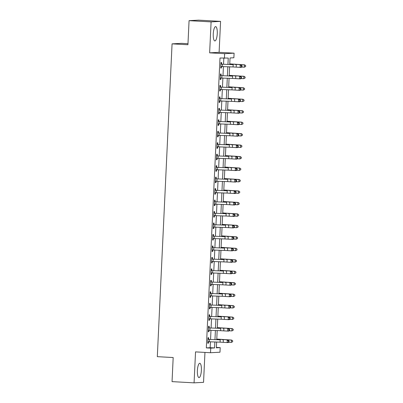 <?xml version="1.0" encoding="UTF-8"?>
<svg xmlns="http://www.w3.org/2000/svg" width="403" height="403" viewBox="0 0 403 403"><rect width="100%" height="100%" fill="white"/><g stroke="black" fill="none" stroke-linecap="round" stroke-linejoin="round"><path stroke-width="0.6" d="M201.379 370.337A7.168 1.99 93.2 0 0 199.782 363.289A7.168 1.99 93.2 0 0 197.389 370.548A7.168 1.99 93.2 0 0 198.986 377.596A7.168 1.99 93.2 0 0 201.379 370.337M217.257 33.676A7.168 1.99 93.2 0 0 215.66 26.628A7.168 1.99 93.2 0 0 213.263 33.892A7.168 1.99 93.2 0 0 214.864 40.94A7.168 1.99 93.2 0 0 217.257 33.676M216.386 347.416L220.204 347.628L219.988 352.217L210.517 352.726L210.734 348.137L214.572 347.93L214.859 341.935M187.979 43.705L181.536 43.348L172.066 43.856L157.316 356.665L173.179 357.547L172.046 381.626L194.075 382.85L203.545 382.341L204.956 352.413M172.066 43.856L187.929 44.738L189.067 20.659L198.538 20.15L220.572 21.374L211.101 21.883L209.641 52.843L224.622 53.675L234.093 53.166L233.876 57.755L230.037 57.961L229.73 64.45M209.641 52.843L219.111 52.335L220.572 21.374M219.111 52.335L234.093 53.166M189.067 20.659L211.101 21.883M227.947 64.374L228.244 58.057L219.998 58.017L206.326 347.89L210.17 347.688L210.447 341.754M210.557 339.391L210.991 330.289M211.101 327.926L211.53 318.818M211.64 316.461L212.069 307.353M212.18 304.99L212.613 295.888M212.724 293.525L213.152 284.422M213.263 282.06L213.691 272.952M213.802 270.594L214.235 261.487M214.346 259.124L214.774 250.021M214.885 247.659L215.313 238.556M215.424 236.193L215.857 227.085M215.968 224.728L216.396 215.62M216.507 213.258L216.935 204.155M217.046 201.792L217.479 192.689M217.59 190.327L218.018 181.219M218.129 178.861L218.557 169.754M218.668 167.391L219.101 158.288M219.212 155.926L219.64 146.823M219.751 144.46L220.179 135.353M220.295 132.995L220.723 123.887M220.834 121.525L221.262 112.422M221.373 110.059L221.801 100.957M221.917 98.594L222.345 89.486M222.456 87.129L222.884 78.021M222.995 75.658L223.423 66.555M223.539 64.193L223.816 58.228M220.945 63.699L221.569 64.001L221.64 62.505L221 62.536L220.738 68.042L221.378 68.006L221.449 66.51L220.799 66.742M220.401 75.165L221.025 75.467L221.096 73.971L220.456 74.006L220.199 79.507L220.839 79.477L220.909 77.975L220.26 78.212M219.862 86.63L220.486 86.932L220.557 85.436L219.917 85.471L219.655 90.977L220.295 90.942L220.365 89.446L219.721 89.678M219.323 98.095L219.947 98.397L220.018 96.901L219.378 96.937L219.116 102.443L219.756 102.407L219.826 100.911L219.177 101.143M218.779 109.566L219.403 109.868L219.474 108.372L218.834 108.402L218.577 113.908L219.217 113.873L219.287 112.377L218.638 112.608M218.24 121.031L218.864 121.333L218.935 119.837L218.295 119.872L218.033 125.373L218.673 125.343L218.743 123.842L218.094 124.079M217.701 132.496L218.325 132.799L218.396 131.302L217.756 131.338L217.494 136.844L218.134 136.808L218.204 135.312L217.555 135.544M217.157 143.962L217.781 144.264L217.852 142.768L217.212 142.803L216.955 148.309L217.595 148.274L217.665 146.778L217.016 147.009M216.618 155.432L217.242 155.734L217.313 154.238L216.673 154.268L216.411 159.774L217.051 159.739L217.121 158.243L216.471 158.475M216.079 166.897L216.698 167.2L216.774 165.704L216.129 165.739L215.872 171.24L216.512 171.21L216.582 169.708L215.932 169.945M215.534 178.363L216.159 178.665L216.23 177.169L215.59 177.204L215.333 182.71L215.973 182.675L216.043 181.179L215.393 181.41M214.995 189.828L215.62 190.13L215.691 188.634L215.051 188.669L214.789 194.175L215.429 194.14L215.499 192.644L214.849 192.876M214.456 201.299L215.076 201.601L215.147 200.105L214.507 200.135L214.25 205.641L214.89 205.606L214.96 204.109L214.31 204.341M213.912 212.764L214.537 213.066L214.608 211.57L213.968 211.605L213.711 217.106L214.351 217.071L214.421 215.575L213.771 215.812M213.373 224.229L213.998 224.531L214.069 223.035L213.429 223.071L213.167 228.577L213.807 228.541L213.877 227.045L213.227 227.277M212.834 235.695L213.454 235.997L213.525 234.501L212.885 234.536L212.628 240.042L213.268 240.007L213.338 238.511L212.688 238.742M212.29 247.16L212.915 247.467L212.986 245.971L212.346 246.001L212.089 251.507L212.729 251.472L212.799 249.976L212.149 250.208M211.751 258.63L212.376 258.933L212.446 257.436L211.807 257.472L211.545 262.973L212.185 262.937L212.255 261.441L211.605 261.678M211.212 270.096L211.832 270.398L211.902 268.902L211.263 268.937L211.006 274.443L211.646 274.408L211.716 272.912L211.066 273.143M210.668 281.561L211.293 281.863L211.363 280.367L210.724 280.402L210.467 285.908L211.107 285.873L211.177 284.377L210.527 284.609M210.129 293.026L210.754 293.334L210.824 291.837L210.185 291.868L209.923 297.374L210.562 297.338L210.633 295.842L209.983 296.074M209.585 304.497L210.21 304.799L210.28 303.303L209.641 303.338L209.384 308.839L210.023 308.804L210.094 307.308L209.444 307.539M209.046 315.962L209.671 316.264L209.741 314.768L209.102 314.803L208.84 320.304L209.479 320.274L209.555 318.778L208.905 319.01M208.507 327.427L209.132 327.73L209.202 326.234L208.563 326.269L208.301 331.775L208.94 331.74L209.011 330.243L208.361 330.475M207.963 338.893L208.588 339.2L208.658 337.704L208.019 337.734L207.762 343.24L208.401 343.205L208.472 341.709L207.822 341.94M210.517 352.726L195.536 351.89L194.075 382.85M206.326 347.89L210.734 348.137M224.406 58.264L224.622 53.675M216.643 342.006L216.366 347.834L220.204 347.628M229.619 66.812L229.191 75.915M229.08 78.278L228.647 87.38M228.536 89.743L228.108 98.851M227.997 101.208L227.569 110.316M227.458 112.679L227.025 121.782M226.914 124.144L226.486 133.247M226.375 135.609L225.947 144.717M225.831 147.075L225.403 156.183M225.292 158.545L224.864 167.648M224.753 170.011L224.325 179.113M224.209 181.476L223.781 190.579M223.67 192.941L223.242 202.049M223.131 204.412L222.703 213.514M222.587 215.877L222.159 224.98M222.048 227.342L221.62 236.445M221.509 238.808L221.076 247.916M220.965 250.278L220.537 259.381M220.426 261.743L219.998 270.846M219.887 273.209L219.454 282.312M219.343 284.674L218.915 293.782M218.804 296.14L218.376 305.247M218.265 307.61L217.832 316.713M217.721 319.075L217.293 328.178M217.182 330.541L216.754 339.648M214.97 339.573L215.398 330.47M215.509 328.107L215.937 319M216.048 316.642L216.482 307.534M216.592 305.172L217.021 296.069M217.131 293.706L217.56 284.604M217.67 282.241L218.104 273.133M218.214 270.776L218.643 261.668M218.753 259.305L219.182 250.203M219.292 247.84L219.726 238.737M219.837 236.375L220.265 227.267M220.376 224.909L220.804 215.801M220.915 213.439L221.348 204.336M221.459 201.974L221.887 192.871M221.998 190.508L222.426 181.4M222.537 179.043L222.97 169.935M223.081 167.572L223.509 158.47M223.62 156.107L224.048 147.004M224.159 144.642L224.592 135.534M224.703 133.176L225.131 124.069M225.242 121.706L225.67 112.603M225.786 110.241L226.214 101.138M226.325 98.775L226.753 89.673M226.864 87.31L227.292 78.202M227.408 75.84L227.836 66.737M210.17 347.688L214.572 347.93M220.743 67.971L221.378 68.006M220.199 79.441L220.839 79.477M219.66 90.907L220.295 90.942M219.121 102.372L219.756 102.407M218.577 113.837L219.217 113.873M218.038 125.303L218.673 125.343M217.499 136.773L218.134 136.808M216.955 148.239L217.595 148.274M216.416 159.704L217.051 159.739M215.877 171.169L216.512 171.21M215.333 182.64L215.973 182.675M214.794 194.105L215.429 194.14M214.255 205.57L214.89 205.606M213.711 217.036L214.351 217.071M213.172 228.506L213.807 228.541M212.633 239.971L213.268 240.007M212.089 251.437L212.729 251.472M211.55 262.902L212.185 262.937M211.011 274.372L211.646 274.408M210.467 285.838L211.107 285.873M209.928 297.303L210.562 297.338M209.384 308.769L210.023 308.804M208.845 320.239L209.479 320.274M208.306 331.704L208.94 331.74M207.762 343.17L208.401 343.205M233.176 64.661L221.187 64.158L233.176 64.661L233.065 66.953L240.128 67.361L240.233 65.069L241.578 65.82L241.538 66.737L241.981 66.737L242.027 65.82L241.578 65.82M221.569 64.001L221.831 64.122M221.726 66.414L221.449 66.51M221.187 64.158L220.93 64.037L220.809 66.545L233.065 66.953M241.981 66.737L241.241 67.356L240.128 67.361L241.538 66.737M242.027 65.82L241.347 65.064M229.755 63.886L244.566 64.838L245.684 65.603L245.588 66.545L245.684 65.603M245.639 66.52L244.324 67.19L241.599 67.059M245.588 66.545L244.324 67.19L244.43 64.898L229.75 63.981M245.629 65.629L244.566 64.838M232.632 76.127L220.643 75.623L232.632 76.127L232.526 78.419L239.584 78.832L239.694 76.535L241.039 77.29L240.994 78.207L241.442 78.202L241.483 77.285L241.039 77.29M221.025 75.467L221.292 75.588M221.182 77.885L220.909 77.975M220.643 75.623L220.386 75.502L220.27 78.011L232.526 78.419M241.442 78.202L240.697 78.822L239.584 78.832L240.994 78.207M241.483 77.285L240.808 76.53M232.093 87.592L220.103 87.088L232.093 87.592L231.987 89.884L239.044 90.297L239.155 88.005L240.495 88.756L240.455 89.673L240.898 89.668L240.944 88.751L240.495 88.756M220.486 86.932L220.753 87.058M220.643 89.35L220.365 89.446M220.103 87.088L219.847 86.967L219.726 89.481L231.987 89.884M240.898 89.668L240.158 90.292L239.044 90.297L240.455 89.673M240.944 88.751L240.269 87.995M231.554 99.057L219.564 98.559L231.554 99.057L231.443 101.355L238.505 101.763L238.611 99.47L239.956 100.221L239.916 101.138L240.359 101.138L240.405 100.221L239.956 100.221M219.947 98.397L220.209 98.523M220.103 100.815L219.826 100.911M219.564 98.559L219.308 98.433L219.187 100.946L231.443 101.355M240.359 101.138L239.619 101.758L238.505 101.763L239.916 101.138M240.405 100.221L239.725 99.465M229.216 75.351L244.027 76.303L245.145 77.069L245.044 78.011L245.145 77.069M245.1 77.986L243.785 78.661L241.054 78.525M245.044 78.011L243.785 78.661L243.891 76.363L229.211 75.447M245.089 77.094L244.027 76.303M228.677 86.821L243.483 87.773L244.601 88.534L244.505 89.476L244.601 88.534M244.561 89.451L243.241 90.126L240.515 89.99M244.505 89.476L243.241 90.126L243.352 87.834L228.672 86.912M244.55 88.559L243.483 87.773M228.133 98.287L242.944 99.239L244.062 99.999L243.966 100.941L244.062 99.999M244.017 100.921L242.702 101.591L239.976 101.46M243.966 100.941L242.702 101.591L242.808 99.299L228.128 98.377M244.006 100.025L242.944 99.239M231.01 110.528L219.02 110.024L231.01 110.528L230.904 112.82L237.961 113.228L238.072 110.936L239.417 111.686L239.372 112.603L239.82 112.603L239.861 111.686L239.417 111.686M219.403 109.868L219.67 109.989M219.559 112.281L219.287 112.377M219.02 110.024L218.764 109.903L218.648 112.412L230.904 112.82M239.82 112.603L239.075 113.223L237.961 113.228L239.372 112.603M239.861 111.686L239.186 110.931M227.594 109.752L242.405 110.704L243.523 111.47L243.422 112.412L243.523 111.47M243.477 112.387L242.163 113.057L239.432 112.926M243.422 112.412L242.163 113.057L242.268 110.765L227.589 109.848M243.467 111.495L242.405 110.704M230.471 121.993L218.481 121.489L230.471 121.993L230.36 124.285L237.422 124.693L237.528 122.401L238.873 123.157L238.833 124.074L239.276 124.069L239.322 123.152L238.873 123.157M218.864 121.333L219.131 121.454M219.02 123.751L218.743 123.842M218.481 121.489L218.225 121.368L218.104 123.877L230.36 124.285M239.276 124.069L238.536 124.688L237.422 124.693L238.833 124.074M239.322 123.152L238.647 122.396M229.932 133.458L217.942 132.955L229.932 133.458L229.821 135.751L236.883 136.164L236.989 133.867L238.334 134.622L238.289 135.539L238.737 135.534L238.778 134.617L238.334 134.622M218.325 132.799L218.587 132.925M218.481 135.217L218.204 135.312M217.942 132.955L217.685 132.834L217.565 135.348L229.821 135.751M238.737 135.534L237.997 136.159L236.883 136.164L238.289 135.539M238.778 134.617L238.102 133.861M229.388 144.924L217.398 144.425L229.388 144.924L229.282 147.221L236.339 147.629L236.45 145.337L237.795 146.088L237.75 147.004L238.198 147.004L238.238 146.088L237.795 146.088M217.781 144.264L218.048 144.39M217.937 146.682L217.665 146.778M217.398 144.425L217.141 144.299L217.026 146.813L229.282 147.221M238.198 147.004L237.453 147.624L236.339 147.629L237.75 147.004M238.238 146.088L237.563 145.332M228.849 156.389L216.859 155.89L228.849 156.389L228.738 158.686L235.8 159.094L235.906 156.802L237.251 157.553L237.211 158.47L237.654 158.47L237.699 157.553L237.251 157.553M217.242 155.734L217.504 155.855M217.398 158.147L217.121 158.243M216.859 155.89L216.602 155.77L216.482 158.278L228.738 158.686M237.654 158.47L236.914 159.089L235.8 159.094L237.211 158.47M237.699 157.553L237.019 156.797M228.31 167.86L216.315 167.356L228.31 167.86L228.199 170.152L235.261 170.56L235.367 168.268L236.712 169.023L236.667 169.94L237.115 169.935L237.155 169.018L236.712 169.023M216.698 167.2L216.965 167.321M216.859 169.618L216.582 169.708M216.315 167.356L216.058 167.235L215.943 169.744L228.199 170.152M237.115 169.935L236.375 170.555L235.261 170.56L236.667 169.94M237.155 169.018L236.48 168.263M227.055 121.217L241.86 122.169L242.979 122.935L242.883 123.877L242.979 122.935M242.938 123.852L241.619 124.527L238.893 124.391M242.883 123.877L241.619 124.527L241.729 122.23L227.05 121.313M242.928 122.96L241.86 122.169M226.511 132.688L241.321 133.635L242.44 134.401L242.344 135.343L242.44 134.401M242.394 135.317L241.08 135.992L238.349 135.856M242.344 135.343L241.08 135.992L241.185 133.7L226.506 132.778M242.384 134.426L241.321 133.635M225.972 144.153L240.782 145.105L241.901 145.866L241.8 146.808L241.901 145.866M241.855 146.788L240.536 147.458L237.81 147.327M241.8 146.808L240.536 147.458L240.646 145.166L225.967 144.244M241.845 145.891L240.782 145.105M225.428 155.618L240.238 156.571L241.357 157.336L241.261 158.278L241.357 157.336M241.316 158.253L239.997 158.923L237.271 158.792M241.261 158.278L239.997 158.923L240.107 156.631L225.428 155.714M241.306 157.361L240.238 156.571M224.889 167.084L239.699 168.036L240.818 168.802L240.722 169.744L240.818 168.802M240.772 169.718L239.458 170.388L236.727 170.257M240.722 169.744L239.458 170.388L239.563 168.096L224.884 167.18M240.762 168.827L239.699 168.036M227.766 179.325L215.776 178.821L227.766 179.325L227.66 181.617L234.717 182.03L234.828 179.733L236.173 180.489L236.128 181.405L236.576 181.4L236.616 180.484L236.173 180.489M216.159 178.665L216.426 178.791M216.315 181.083L216.043 181.179M215.776 178.821L215.519 178.7L215.404 181.209L227.66 181.617M236.576 181.4L235.831 182.02L234.717 182.03L236.128 181.405M236.616 180.484L235.941 179.728M224.35 178.554L239.16 179.501L240.279 180.267L240.178 181.209L240.279 180.267M240.233 181.184L238.914 181.859L236.188 181.723M240.178 181.209L238.914 181.859L239.024 179.562L224.345 178.645M240.223 180.292L239.16 179.501M227.227 190.79L215.237 190.292L227.227 190.79L227.116 193.082L234.178 193.495L234.284 191.203L235.629 191.954L235.589 192.871L236.032 192.871L236.077 191.954L235.629 191.954M215.62 190.13L215.882 190.256M215.776 192.548L215.499 192.644M215.237 190.292L214.98 190.166L214.859 192.679L227.116 193.082M236.032 192.871L235.292 193.49L234.178 193.495L235.589 192.871M236.077 191.954L235.397 191.193M223.806 190.02L238.616 190.972L239.735 191.732L239.639 192.674L239.735 191.732M239.694 192.654L238.375 193.324L235.649 193.193M239.639 192.674L238.375 193.324L238.485 191.032L223.806 190.11M239.684 191.757L238.616 190.972M226.688 202.256L214.693 201.757L226.688 202.256L226.577 204.553L233.639 204.961L233.745 202.669L235.09 203.419L235.045 204.336L235.493 204.336L235.533 203.419L235.09 203.419M215.076 201.601L215.343 201.722M215.237 204.014L214.96 204.109M214.693 201.757L214.436 201.631L214.32 204.145L226.577 204.553M235.493 204.336L234.753 204.956L233.639 204.961L235.045 204.336M235.533 203.419L234.858 202.664M223.267 201.485L238.077 202.437L239.196 203.203L239.1 204.145L239.196 203.203M239.15 204.12L237.835 204.789L235.105 204.659M239.1 204.145L237.835 204.789L237.941 202.497L223.262 201.581M239.14 203.223L238.077 202.437M226.143 213.726L214.154 213.222L226.143 213.726L226.038 216.018L233.095 216.426L233.206 214.134L234.551 214.89L234.506 215.806L234.949 215.801L234.994 214.885L234.551 214.89M214.537 213.066L214.804 213.187M214.693 215.484L214.421 215.575M214.154 213.222L213.897 213.101L213.781 215.61L226.038 216.018M234.949 215.801L234.208 216.421L233.095 216.426L234.506 215.806M234.994 214.885L234.319 214.129M222.728 212.95L237.538 213.902L238.657 214.668L238.556 215.61L238.657 214.668M238.611 215.585L237.291 216.255L234.566 216.124M238.556 215.61L237.291 216.255L237.402 213.963L222.723 213.046M238.601 214.693L237.538 213.902M225.604 225.191L213.615 224.688L225.604 225.191L225.494 227.483L232.556 227.897L232.662 225.599L234.007 226.355L233.967 227.272L234.41 227.267L234.455 226.35L234.007 226.355M213.998 224.531L214.26 224.657M214.154 226.949L213.877 227.045M213.615 224.688L213.358 224.567L213.237 227.075L225.494 227.483M234.41 227.267L233.669 227.886L232.556 227.897L233.967 227.272M234.455 226.35L233.775 225.594M222.184 224.421L236.994 225.368L238.113 226.133L238.017 227.075L238.113 226.133M238.072 227.05L236.752 227.725L234.027 227.589M238.017 227.075L236.752 227.725L236.863 225.428L222.184 224.511M238.062 226.159L236.994 225.368M225.06 236.657L213.071 236.158L225.06 236.657L224.955 238.949L232.017 239.362L232.123 237.07L233.468 237.82L233.423 238.737L233.871 238.737L233.911 237.82L233.468 237.82M213.454 235.997L213.721 236.123M213.615 238.415L213.338 238.511M213.071 236.158L212.814 236.032L212.698 238.546L224.955 238.949M233.871 238.737L233.13 239.357L232.017 239.362L233.423 238.737M233.911 237.82L233.236 237.06M221.645 235.886L236.455 236.838L237.574 237.599L237.478 238.541L237.574 237.599M237.528 238.521L236.213 239.191L233.483 239.06M237.478 238.541L236.213 239.191L236.319 236.899L221.64 235.977M237.518 237.624L236.455 236.838M224.521 248.122L212.532 247.623L224.521 248.122L224.416 250.419L231.473 250.827L231.584 248.535L232.929 249.286L232.884 250.203L233.327 250.203L233.372 249.286L232.929 249.286M212.915 247.467L213.182 247.588M213.071 249.88L212.799 249.976M212.532 247.623L212.275 247.497L212.159 250.011L224.416 250.419M233.327 250.203L232.586 250.822L231.473 250.827L232.884 250.203M233.372 249.286L232.697 248.53M223.982 259.592L211.993 259.089L223.982 259.592L223.872 261.885L230.934 262.293L231.04 260L232.385 260.756L232.345 261.673L232.788 261.668L232.833 260.751L232.385 260.756M212.376 258.933L212.638 259.053M212.532 261.351L212.255 261.441M211.993 259.089L211.736 258.968L211.615 261.476L223.872 261.885M232.788 261.668L232.047 262.288L230.934 262.293L232.345 261.673M232.833 260.751L232.153 259.995M223.438 271.058L211.449 270.554L223.438 271.058L223.333 273.35L230.395 273.763L230.501 271.466L231.846 272.221L231.801 273.138L232.249 273.133L232.289 272.216L231.846 272.221M211.832 270.398L212.099 270.524M211.993 272.816L211.716 272.912M211.449 270.554L211.192 270.433L211.076 272.942L223.333 273.35M232.249 273.133L231.508 273.753L230.395 273.763L231.801 273.138M232.289 272.216L231.614 271.461M222.899 282.523L210.91 282.024L222.899 282.523L222.794 284.815L229.851 285.228L229.962 282.936L231.307 283.687L231.262 284.604L231.705 284.604L231.75 283.687L231.307 283.687M211.293 281.863L211.56 281.989M211.449 284.281L211.177 284.377M210.91 282.024L210.653 281.899L210.537 284.412L222.794 284.815M231.705 284.604L230.964 285.223L229.851 285.228L231.262 284.604M231.75 283.687L231.075 282.926M222.36 293.989L210.371 293.49L222.36 293.989L222.249 296.286L229.312 296.694L229.418 294.402L230.763 295.152L230.723 296.069L231.166 296.069L231.211 295.152L230.763 295.152M210.754 293.334L211.016 293.455M210.91 295.747L210.633 295.842M210.371 293.49L210.114 293.364L209.993 295.878L222.249 296.286M231.166 296.069L230.425 296.689L229.312 296.694L230.723 296.069M231.211 295.152L230.531 294.397M221.816 305.459L209.827 304.955L221.816 305.459L221.71 307.751L228.768 308.159L228.879 305.867L230.224 306.618L230.178 307.539L230.627 307.534L230.667 306.618L230.224 306.618M210.21 304.799L210.477 304.92M210.371 307.217L210.094 307.308M209.827 304.955L209.57 304.834L209.454 307.343L221.71 307.751M230.627 307.534L229.886 308.154L228.768 308.159L230.178 307.539M230.667 306.618L229.992 305.862M221.277 316.924L209.288 316.42L221.277 316.924L221.171 319.216L228.229 319.629L228.34 317.332L229.685 318.088L229.639 319.005L230.083 319L230.128 318.083L229.685 318.088M209.671 316.264L209.938 316.385M209.827 318.682L209.555 318.778M209.288 316.42L209.031 316.3L208.91 318.808L221.171 319.216M230.083 319L229.342 319.619L228.229 319.629L229.639 319.005M230.128 318.083L229.453 317.327M220.738 328.39L208.749 327.891L220.738 328.39L220.627 330.682L227.69 331.095L227.796 328.803L229.141 329.553L229.1 330.47L229.544 330.47L229.589 329.548L229.141 329.553M209.132 327.73L209.394 327.856M209.288 330.148L209.011 330.243M208.749 327.891L208.492 327.765L208.371 330.279L220.627 330.682M229.544 330.47L228.803 331.09L227.69 331.095L229.1 330.47M229.589 329.548L228.909 328.793M221.106 247.351L235.916 248.303L237.029 249.069L236.934 250.011L237.029 249.069M236.989 249.986L235.669 250.656L232.944 250.525M236.934 250.011L235.669 250.656L235.78 248.364L221.101 247.447M236.979 249.089L235.916 248.303M220.562 258.817L235.372 259.769L236.49 260.534L236.395 261.476L236.49 260.534M236.45 261.451L235.13 262.121L232.405 261.99M236.395 261.476L235.13 262.121L235.236 259.829L220.562 258.912M236.435 260.56L235.372 259.769M220.023 270.287L234.833 271.234L235.951 272L235.856 272.942L235.951 272M235.906 272.917L234.591 273.592L231.861 273.456M235.856 272.942L234.591 273.592L234.697 271.295L220.018 270.378M235.896 272.025L234.833 271.234M219.484 281.752L234.289 282.705L235.407 283.465L235.312 284.407L235.407 283.465M235.367 284.382L234.047 285.057L231.322 284.926M235.312 284.407L234.047 285.057L234.158 282.765L219.479 281.843M235.357 283.49L234.289 282.705M218.94 293.218L233.75 294.17L234.868 294.936L234.773 295.878L234.868 294.936M234.828 295.852L233.508 296.522L230.783 296.391M234.773 295.878L233.508 296.522L233.614 294.23L218.935 293.313M234.813 294.956L233.75 294.17M218.401 304.683L233.211 305.635L234.329 306.401L234.234 307.343L234.329 306.401M234.284 307.318L232.969 307.988L230.239 307.857M234.234 307.343L232.969 307.988L233.075 305.696L218.396 304.779M234.274 306.426L233.211 305.635M217.862 316.154L232.667 317.101L233.785 317.866L233.69 318.808L233.785 317.866M233.745 318.783L232.425 319.458L229.7 319.322M233.69 318.808L232.425 319.458L232.536 317.161L217.857 316.244M233.735 317.891L232.667 317.101M217.318 327.619L232.128 328.571L233.246 329.332L233.151 330.274L233.246 329.332M233.201 330.248L231.886 330.923L229.161 330.787M233.151 330.274L231.886 330.923L231.992 328.631L217.313 327.71M233.191 329.357L232.128 328.571M220.194 339.855L208.205 339.356L220.194 339.855L220.088 342.152L227.146 342.56L227.257 340.268L228.602 341.019L228.556 341.935L229.005 341.935L229.045 341.019L228.602 341.019M208.588 339.2L208.855 339.321M208.744 341.613L208.472 341.709M208.205 339.356L207.948 339.23L207.832 341.744L220.088 342.152M229.005 341.935L228.259 342.555L227.146 342.56L228.556 341.935M229.045 341.019L228.37 340.263M216.779 339.084L231.589 340.036L232.707 340.802L232.607 341.744L232.707 340.802M232.662 341.719L231.347 342.389L228.617 342.258M232.607 341.744L231.347 342.389L231.453 340.097L216.774 339.18M232.652 340.822L231.589 340.036M236.314 64.823L236.203 67.115M222.456 64.218L222.35 66.51M239.941 64.974L239.951 64.681M235.574 64.707L235.589 64.42M235.77 76.288L235.664 78.58M221.917 75.683L221.806 77.975M235.231 87.753L235.12 90.045M221.373 87.149L221.267 89.446M234.692 99.219L234.581 101.516M220.834 98.619L220.723 100.911M239.397 76.439L239.412 76.147M235.035 76.172L235.05 75.885M238.858 87.909L238.873 87.612M234.496 87.642L234.506 87.35M238.319 99.375L238.329 99.078M233.952 99.108L233.967 98.816M234.148 110.689L234.042 112.981M220.295 110.084L220.184 112.377M237.775 110.84L237.79 110.548M233.413 110.573L233.428 110.286M233.609 122.154L233.498 124.446M219.751 121.55L219.645 123.842M233.07 133.62L232.959 135.912M219.212 133.015L219.101 135.312M232.526 145.085L232.42 147.382M218.673 144.486L218.562 146.778M231.987 156.555L231.876 158.847M218.129 155.951L218.023 158.243M231.443 168.021L231.337 170.313M217.59 167.416L217.479 169.708M237.236 122.305L237.251 122.013M232.874 122.038L232.884 121.751M236.697 133.776L236.707 133.479M232.329 133.509L232.345 133.217M236.153 145.241L236.168 144.944M231.79 144.974L231.806 144.682M235.614 156.707L235.629 156.414M231.246 156.44L231.262 156.152M235.075 168.172L235.085 167.88M230.707 167.905L230.723 167.618M230.904 179.486L230.798 181.778M217.051 178.882L216.94 181.179M234.531 179.642L234.546 179.345M230.168 179.375L230.178 179.083M230.365 190.951L230.254 193.249M216.507 190.352L216.401 192.644M233.992 191.108L234.007 190.81M229.624 190.841L229.639 190.548M229.821 202.422L229.715 204.714M215.968 201.817L215.857 204.109M233.448 202.573L233.463 202.281M229.085 202.306L229.1 202.019M229.282 213.887L229.176 216.179M215.429 213.283L215.318 215.575M232.909 214.038L232.924 213.746M228.546 213.771L228.556 213.484M228.743 225.353L228.632 227.645M214.885 224.748L214.779 227.045M232.37 225.509L232.385 225.212M228.002 225.242L228.017 224.95M228.199 236.818L228.093 239.115M214.346 236.218L214.235 238.511M231.826 236.974L231.841 236.677M227.463 236.707L227.478 236.415M227.66 248.288L227.554 250.58M213.802 247.684L213.696 249.976M227.121 259.754L227.01 262.046M213.263 259.149L213.157 261.441M226.577 271.219L226.471 273.511M212.724 270.615L212.613 272.912M226.038 282.684L225.932 284.981M212.18 282.085L212.074 284.377M225.499 294.155L225.388 296.447M211.64 293.55L211.535 295.842M224.955 305.62L224.849 307.912M211.101 305.016L210.991 307.308M224.416 317.085L224.31 319.377M210.557 316.481L210.452 318.778M223.877 328.551L223.766 330.848M210.018 327.951L209.913 330.243M231.287 248.439L231.302 248.147M226.924 248.172L226.934 247.885M230.748 259.905L230.758 259.613M226.38 259.638L226.395 259.351M230.204 271.37L230.219 271.078M225.841 271.108L225.856 270.816M229.665 282.841L229.68 282.543M225.302 282.574L225.312 282.281M229.126 294.306L229.136 294.014M224.758 294.039L224.773 293.752M228.582 305.771L228.597 305.479M224.219 305.504L224.234 305.217M228.043 317.237L228.058 316.944M223.68 316.97L223.69 316.682M227.504 328.707L227.514 328.41M223.136 328.44L223.151 328.148M223.333 340.021L223.227 342.313M209.479 339.417L209.369 341.709M226.96 340.172L226.975 339.88M222.597 339.905L222.612 339.618"/></g></svg>
